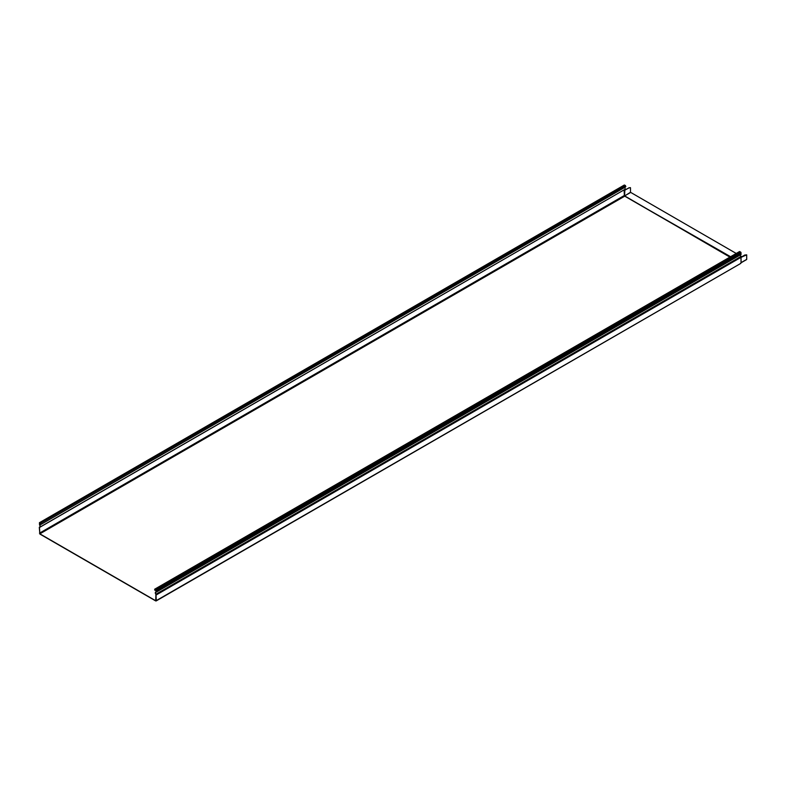 <?xml version="1.0" encoding="UTF-8"?>
<svg xmlns="http://www.w3.org/2000/svg" width="786" height="786" viewBox="0 0 786 786"><rect width="100%" height="100%" fill="white"/><g stroke="black" fill="none" stroke-linecap="round" stroke-linejoin="round"><path stroke-width="1.18" d="M624.359 189.711L39.477 527.494L39.87 533.841L155.707 600.73L155.903 594.314A1.631 0.943 -120 0 1 155.657 592.084A1.631 0.943 -120 0 1 155.942 592.005L156.1 590.443L154.734 589.824L154.95 590.374L155.756 589.903M745.128 255.047L746.7 254.841L741.719 257.051M744.951 254.949L741.542 256.953M746.425 259.547L741.07 262.632L746.425 259.547M624.153 190.271L628.908 187.952L624.349 190.418L624.349 195.596L624.153 190.428L624.654 196.127L730.587 256.717M628.731 187.854L630.313 187.638L628.908 187.952M630.588 192.462L624.939 195.724L630.49 192.295L736.236 253.456M746.7 254.841L746.7 259.39M630.49 192.295L630.49 187.746M740.51 255.922L741.846 256.698M740.952 257.327L741.473 257.022M741.021 257.808L741.07 262.878L741.002 257.533L741.65 257.12M156.218 592.113L741.011 254.526L740.677 252.06L739.39 251.854M740.441 254.851A1.375 0.796 -120 0 0 740.854 256.521L155.992 594.187A1.375 0.796 -120 0 1 155.775 592.29A1.375 0.796 -120 0 1 156.021 592.231L156.276 590.541L154.989 589.254L154.95 590.374M741.07 257.7L740.854 256.521M625.862 186.577L40.774 524.557L625.646 186.881L625.46 185.535L624.172 185.339M624.693 187.432A1.631 0.943 60 0 1 624.791 189.465A1.631 0.943 60 0 1 624.546 189.544M624.153 189.927L624.153 190.428M39.988 526.728L39.3 527.386L39.87 534.048L155.707 600.926L156.276 600.602L155.992 594.187M39.467 527.023L39.585 526.984A1.375 0.796 60 0 0 39.791 526.925A1.375 0.796 60 0 0 39.555 524.989L39.438 522.7L40.99 524.252M40.774 524.557L40.587 523.407L39.565 522.916L39.634 524.852A1.631 0.943 60 0 1 39.919 527.141A1.631 0.943 60 0 1 39.673 527.21L39.477 527.494M624.841 190.379L624.546 196.284L39.87 533.841M39.477 533.173L624.153 195.606L729.899 257.11M740.383 263.369L741.07 262.878L740.952 257.867M156.109 600.966L740.785 263.408L156.276 600.602M624.654 196.127L730.096 257.002L624.654 196.127M739.862 251.589L154.989 589.254M740.677 252.06L155.805 589.726M741.139 252.866L156.276 590.541M741.139 254.222L156.276 591.897M740.952 257.366L156.276 594.923M624.634 185.064L39.772 522.739M625.46 185.535L40.587 523.211M40.823 523.682L39.477 524.468M39.634 524.852L40.725 524.223M746.621 259.567L741.07 262.77M739.528 251.549L154.655 589.225M741.011 254.526L156.139 592.202M624.31 185.034L39.438 522.7M624.791 189.465L39.919 527.141"/></g></svg>
